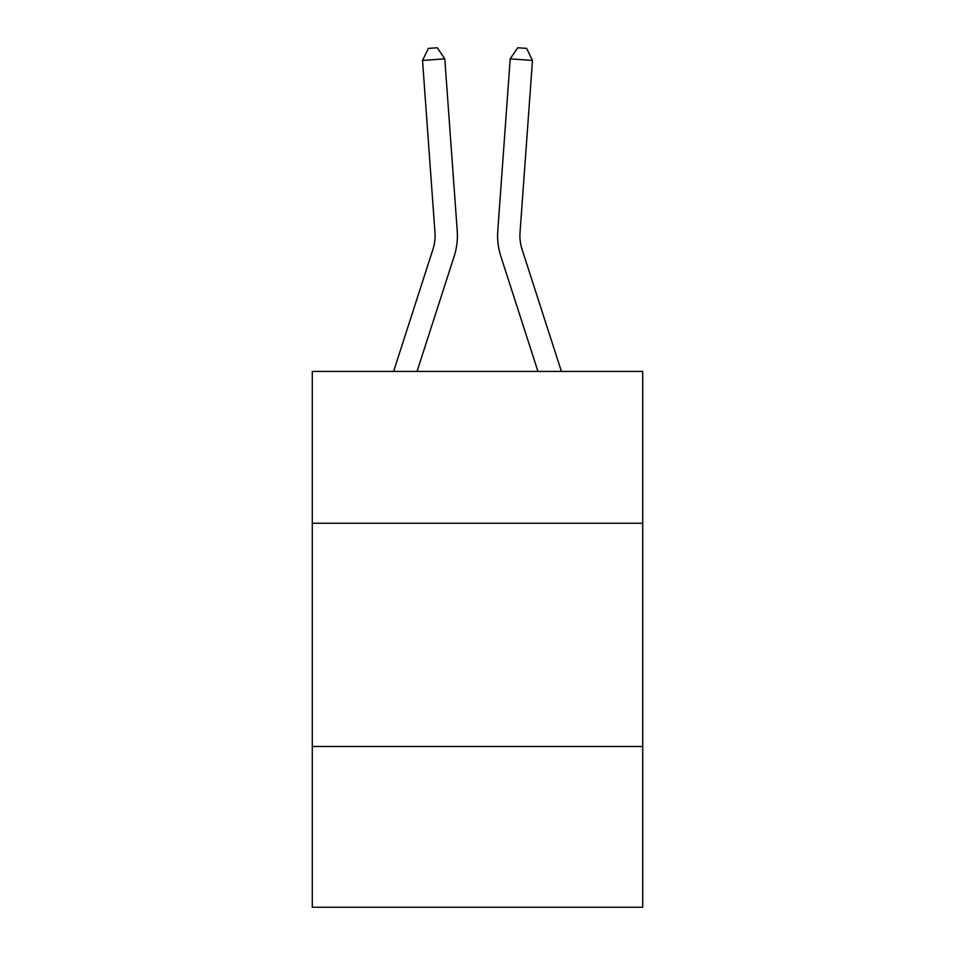 <?xml version="1.0" encoding="UTF-8"?>
<svg xmlns="http://www.w3.org/2000/svg" width="955" height="955" viewBox="0 0 955 955"><rect width="100%" height="100%" fill="white"/><g stroke="black" fill="none" stroke-linecap="round" stroke-linejoin="round"><path stroke-width="1.43" d="M642.715 523.245L642.715 371.435L312.285 371.435L312.285 523.245L642.715 523.245L642.715 907.25L312.285 907.25L312.285 523.245M642.715 746.5L312.285 746.5M454.174 256.25L417.049 371.435L454.174 256.25A66.981 66.981 113.3 0 0 457.23 230.859L444.791 58.852L457.23 230.859L444.791 58.852L457.23 230.859L444.791 58.852L457.23 230.859L444.791 58.852L457.23 230.859L444.791 58.852L457.23 230.859L444.791 58.852L457.23 230.859L444.791 58.852L457.23 230.859L444.791 58.852L457.23 230.859L444.791 58.852L457.23 230.859L444.791 58.852L457.23 230.859L444.791 58.852L457.23 230.859L444.791 58.852L457.23 230.859L444.791 58.852L457.23 230.859L444.791 58.852L457.23 230.859L444.791 58.852L457.23 230.859L444.791 58.852L457.23 230.859L444.791 58.852L457.23 230.859L444.791 58.852L457.23 230.859L444.791 58.852L457.23 230.859L444.791 58.852L422.528 60.452L428.365 48.395L437.271 47.75L444.791 58.852M432.925 249.398A44.646 44.646 -66.7 0 0 434.967 232.471A44.646 44.646 -66.7 0 1 432.925 249.398A44.646 44.646 -66.7 0 0 434.967 232.471A44.646 44.646 -66.7 0 1 432.925 249.398A44.646 44.646 -66.7 0 0 434.967 232.471A44.646 44.646 -66.7 0 1 432.925 249.398A44.646 44.646 -66.7 0 0 434.967 232.471A44.646 44.646 -66.7 0 1 432.925 249.398A44.646 44.646 -66.7 0 0 434.967 232.471A44.646 44.646 -66.7 0 1 432.925 249.398A44.646 44.646 -66.7 0 0 434.967 232.471A44.646 44.646 -66.7 0 1 432.925 249.398A44.646 44.646 -66.7 0 0 434.967 232.471A44.646 44.646 -66.7 0 1 432.925 249.398A44.646 44.646 -66.7 0 0 434.967 232.471A44.646 44.646 -66.7 0 1 432.925 249.398A44.646 44.646 -66.7 0 0 434.967 232.471A44.646 44.646 -66.7 0 1 432.925 249.398A44.646 44.646 -66.7 0 0 434.967 232.471A44.646 44.646 -66.7 0 1 432.925 249.398A44.646 44.646 -66.7 0 0 434.967 232.471A44.646 44.646 -66.7 0 1 432.925 249.398A44.646 44.646 -66.7 0 0 434.967 232.471A44.646 44.646 -66.7 0 1 432.925 249.398A44.646 44.646 -66.7 0 0 434.967 232.471A44.646 44.646 -66.7 0 1 432.925 249.398A44.646 44.646 -66.7 0 0 434.967 232.471A44.646 44.646 -66.7 0 1 432.925 249.398A44.646 44.646 -66.7 0 0 434.967 232.471A44.646 44.646 -66.7 0 1 432.925 249.398A44.646 44.646 -66.7 0 0 434.967 232.471A44.646 44.646 -66.7 0 1 432.925 249.398A44.646 44.646 -66.7 0 0 434.967 232.471A44.646 44.646 -66.7 0 1 432.925 249.398A44.646 44.646 -66.7 0 0 434.967 232.471A44.646 44.646 -66.7 0 1 432.925 249.398A44.646 44.646 -66.7 0 0 434.967 232.471A44.646 44.646 -66.7 0 1 432.925 249.398L393.591 371.435L432.925 249.398A44.646 44.646 -29 0 0 434.967 232.471L422.528 60.452M522.075 249.398A44.646 44.646 66.7 0 1 520.033 232.471A44.646 44.646 66.7 0 0 522.075 249.398A44.646 44.646 66.7 0 1 520.033 232.471A44.646 44.646 66.7 0 0 522.075 249.398A44.646 44.646 66.7 0 1 520.033 232.471A44.646 44.646 66.7 0 0 522.075 249.398A44.646 44.646 66.7 0 1 520.033 232.471A44.646 44.646 66.7 0 0 522.075 249.398A44.646 44.646 66.7 0 1 520.033 232.471A44.646 44.646 66.7 0 0 522.075 249.398A44.646 44.646 66.7 0 1 520.033 232.471A44.646 44.646 66.7 0 0 522.075 249.398A44.646 44.646 66.7 0 1 520.033 232.471A44.646 44.646 66.7 0 0 522.075 249.398A44.646 44.646 66.7 0 1 520.033 232.471A44.646 44.646 66.7 0 0 522.075 249.398A44.646 44.646 66.7 0 1 520.033 232.471A44.646 44.646 66.7 0 0 522.075 249.398A44.646 44.646 66.7 0 1 520.033 232.471A44.646 44.646 66.7 0 0 522.075 249.398A44.646 44.646 66.7 0 1 520.033 232.471A44.646 44.646 66.7 0 0 522.075 249.398A44.646 44.646 66.7 0 1 520.033 232.471A44.646 44.646 66.7 0 0 522.075 249.398A44.646 44.646 66.7 0 1 520.033 232.471A44.646 44.646 66.7 0 0 522.075 249.398A44.646 44.646 66.7 0 1 520.033 232.471A44.646 44.646 66.7 0 0 522.075 249.398A44.646 44.646 66.7 0 1 520.033 232.471A44.646 44.646 66.7 0 0 522.075 249.398A44.646 44.646 66.7 0 1 520.033 232.471A44.646 44.646 66.7 0 0 522.075 249.398A44.646 44.646 66.7 0 1 520.033 232.471A44.646 44.646 66.7 0 0 522.075 249.398A44.646 44.646 66.7 0 1 520.033 232.471A44.646 44.646 66.7 0 0 522.075 249.398A44.646 44.646 66.7 0 1 520.033 232.471A44.646 44.646 66.7 0 0 522.075 249.398L561.409 371.435L522.075 249.398A44.646 44.646 29 0 1 520.033 232.471L532.472 60.452L510.209 58.852L497.77 230.859A66.981 66.981 -113.3 0 0 500.826 256.25L537.952 371.435L500.826 256.25M510.209 58.852L497.77 230.859L510.209 58.852L497.77 230.859L510.209 58.852L497.77 230.859L510.209 58.852L497.77 230.859L510.209 58.852L497.77 230.859L510.209 58.852L497.77 230.859L510.209 58.852L497.77 230.859L510.209 58.852L497.77 230.859L510.209 58.852L497.77 230.859L510.209 58.852L497.77 230.859L510.209 58.852L497.77 230.859L510.209 58.852L497.77 230.859L510.209 58.852L497.77 230.859L510.209 58.852L497.77 230.859L510.209 58.852L497.77 230.859L510.209 58.852L497.77 230.859L510.209 58.852L497.77 230.859L510.209 58.852L497.77 230.859L510.209 58.852L497.77 230.859L510.209 58.852L517.729 47.75L526.635 48.395L532.472 60.452"/></g></svg>
